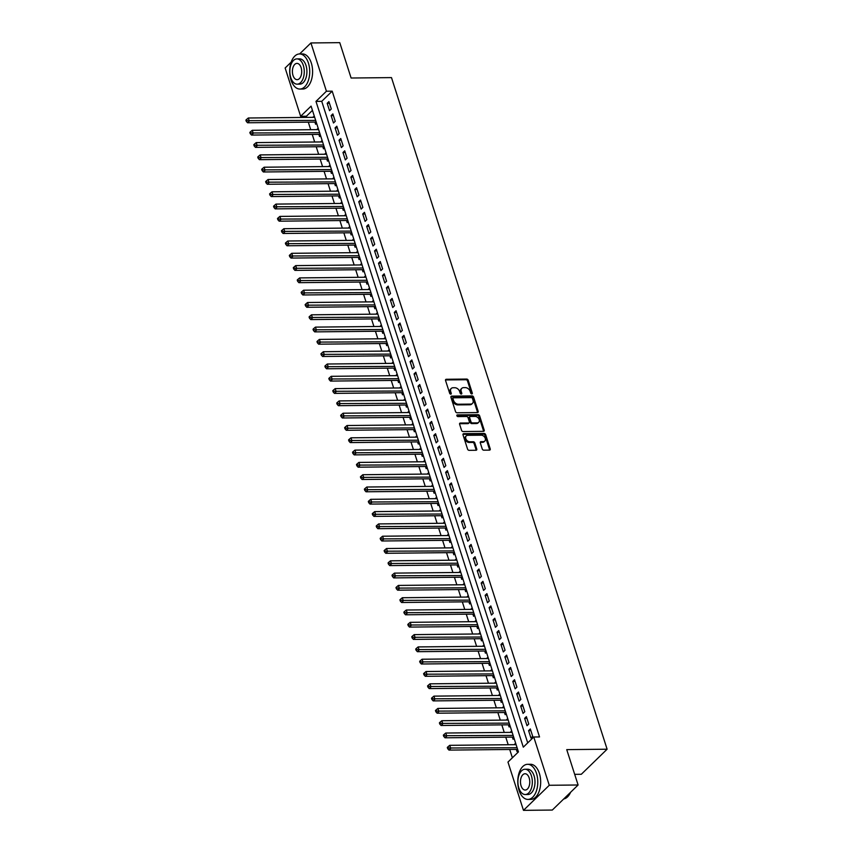 <?xml version="1.0" encoding="UTF-8"?>
<svg xmlns="http://www.w3.org/2000/svg" width="853" height="853" viewBox="0 0 853 853"><rect width="100%" height="100%" fill="white"/><g stroke="black" fill="none" stroke-linecap="round" stroke-linejoin="round"><path stroke-width="1.28" d="M471.794 393.947A0.96 0.693 45.8 0 0 472.306 393.094L468.19 380.257A1.375 0.992 45.8 0 0 466.676 379.063L446.29 379.276A1.375 0.992 45.8 0 0 445.554 380.491L449.67 393.318A0.96 0.693 45.8 0 0 451.258 393.308L450.725 391.644A4.414 3.188 45.8 0 1 451.269 388.446A4.414 3.188 45.8 0 1 453.103 387.742L454.798 387.731A4.414 3.188 45.8 0 1 459.66 391.559L460.193 393.212A0.96 0.693 45.8 0 0 461.782 393.201L461.249 391.538A4.414 3.188 45.8 0 1 461.793 388.339A4.414 3.188 45.8 0 1 463.627 387.635L465.333 387.625A4.414 3.188 45.8 0 1 470.195 391.442L470.728 393.105A0.96 0.693 45.8 0 0 471.794 393.947M471.656 393.937A0.96 0.693 45.8 0 0 471.613 393.766L467.497 380.939A1.375 0.992 45.8 0 0 465.973 379.745L445.597 379.948A1.375 0.992 45.8 0 0 445.49 379.958M450.597 394.15A0.96 0.693 45.8 0 0 450.555 393.979L450.021 392.327L450.725 391.644M461.121 394.043A0.96 0.693 45.8 0 0 461.089 393.873L460.556 392.22L461.249 391.538M482.244 448.987A1.375 0.992 45.8 0 0 483.768 450.181L489.483 450.117A1.375 0.992 45.8 0 0 490.23 448.902L485.656 434.657A1.375 0.992 45.8 0 0 484.131 433.463L463.755 433.665A1.375 0.992 45.8 0 0 463.008 434.881L467.583 449.136A1.375 0.992 45.8 0 0 469.107 450.331L476.017 450.256A1.375 0.992 45.8 0 0 476.763 449.041L474.801 442.942A1.375 0.992 45.8 0 0 473.276 441.747L469.854 441.779A3.689 2.666 45.8 0 1 466.239 439.54A3.689 2.666 45.8 0 1 466.25 435.904A3.689 2.666 45.8 0 1 467.785 435.318L481.199 435.19A3.689 2.666 45.8 0 1 484.824 437.429A3.689 2.666 45.8 0 1 484.803 441.054A3.689 2.666 45.8 0 1 483.267 441.641L481.039 441.662A1.375 0.992 45.8 0 0 480.292 442.888L482.244 448.987M299.606 53.952L310.929 42.949L339.761 42.65L351.116 78.018L391.484 77.602L607.112 749.211L566.744 749.627L578.099 784.995L549.268 785.282L523.475 810.35L507.972 762.07L518.432 751.909L311.089 106.124L300.64 116.285L285.137 68.005L291.172 62.152M310.929 42.949L326.422 91.228L315.973 101.39L523.305 747.164L533.765 737.003L549.268 785.282M533.765 737.003L539.533 736.949L332.19 91.164L326.422 91.228M477.435 412.575A1.375 0.992 45.8 0 0 478.17 411.349L473.596 397.103A1.375 0.992 45.8 0 0 472.082 395.909L451.706 396.123A1.375 0.992 45.8 0 0 450.96 397.338L455.534 411.583A1.375 0.992 45.8 0 0 457.048 412.777L477.435 412.575M479.631 415.88L484.205 430.125A1.375 0.992 45.8 0 1 483.459 431.341L463.083 431.554A1.375 0.992 45.8 0 1 461.558 430.36L459.607 424.261A1.375 0.992 45.8 0 1 460.343 423.045L468.606 422.96A1.375 0.992 45.8 0 0 469.353 421.734L468.052 417.693A1.375 0.992 45.8 0 0 466.538 416.499L457.933 416.584A0.96 0.693 45.8 0 1 457.389 414.899L478.106 414.686A1.375 0.992 45.8 0 1 479.631 415.88L478.928 416.552L483.502 430.808L484.205 430.125M514.807 744.669L515.948 744.168M516.321 749.414L517.014 751.568L518.006 750.597M510.851 732.364L511.992 731.874M512.376 737.109L513.069 739.263L514.06 738.303M506.906 720.071L508.047 719.569M508.431 724.815L509.113 726.959L510.115 725.999M502.95 707.766L504.102 707.265M504.475 712.511L505.168 714.665L506.16 713.694M499.005 695.462L500.146 694.971M500.53 700.206L501.223 702.36L502.214 701.401M495.06 683.168L496.201 682.667M496.574 687.913L497.267 690.066L498.259 689.096M491.104 670.863L492.245 670.373M492.629 675.608L493.322 677.762L494.313 676.802M487.159 658.559L488.3 658.068M488.684 663.303L489.377 665.457L490.368 664.498M483.203 646.265L484.355 645.764M484.728 651.01L485.421 653.163L486.413 652.193M479.258 633.96L480.399 633.47M480.783 638.705L481.476 640.859L482.467 639.899M475.313 621.656L476.454 621.165M476.838 626.411L477.52 628.554L478.512 627.595M471.357 609.362L472.498 608.861M472.882 614.107L473.575 616.261L474.567 615.29M467.412 597.057L468.553 596.567M468.937 601.802L469.63 603.956L470.621 602.996M463.456 584.763L464.608 584.262M464.981 589.508L465.674 591.662L466.666 590.692M459.511 572.459L460.652 571.958M461.036 577.204L461.729 579.358L462.721 578.387M455.566 560.154L456.707 559.664M457.091 564.899L457.773 567.053L458.765 566.093M451.61 547.861L452.751 547.359M453.135 552.605L453.828 554.759L454.82 553.789M447.665 535.556L448.806 535.066M449.19 540.301L449.883 542.455L450.874 541.495M443.72 523.252L444.861 522.761M445.234 527.996L445.927 530.15L446.919 529.191M439.764 510.958L440.905 510.457M441.289 515.702L441.982 517.856L442.974 516.886M435.819 498.653L436.96 498.163M437.344 503.398L438.026 505.552L439.028 504.592M431.863 486.359L433.015 485.858M433.388 491.104L434.081 493.247L435.073 492.288M427.918 474.055L429.059 473.554M429.443 478.8L430.136 480.953L431.128 479.983M423.973 461.75L425.114 461.26M425.487 466.495L426.18 468.649L427.172 467.689M420.017 449.456L421.158 448.955M421.542 454.201L422.235 456.355L423.227 455.385M416.072 437.152L417.213 436.661M417.597 441.897L418.29 444.05L419.281 443.091M412.116 424.847L413.268 424.357M413.641 429.592L414.334 431.746L415.326 430.786M408.171 412.553L409.312 412.052M409.696 417.298L410.389 419.452L411.381 418.482M404.226 400.249L405.367 399.758M405.751 404.994L406.433 407.148L407.425 406.188M400.27 387.944L401.411 387.454M401.795 392.7L402.488 394.843L403.48 393.883M396.325 375.651L397.466 375.149M397.85 380.395L398.543 382.549L399.535 381.579M392.369 363.346L393.521 362.856M393.894 368.091L394.587 370.245L395.579 369.285M388.424 351.052L389.565 350.551M389.949 355.797L390.642 357.951L391.634 356.981M384.479 338.748L385.62 338.246M386.004 343.492L386.686 345.646L387.678 344.676M380.523 326.443L381.664 325.953M382.048 331.188L382.741 333.342L383.733 332.382M376.578 314.149L377.719 313.648M378.103 318.894L378.796 321.048L379.788 320.078M372.633 301.845L373.774 301.354M374.147 306.59L374.84 308.743L375.832 307.784M368.677 289.54L369.818 289.05M370.202 294.296L370.895 296.439L371.887 295.479M364.732 277.246L365.873 276.745M366.257 281.991L366.939 284.145L367.931 283.175M360.776 264.942L361.928 264.451M362.301 269.687L362.994 271.84L363.986 270.881M356.831 252.648L357.972 252.147M358.356 257.393L359.049 259.547L360.041 258.576M352.886 240.343L354.027 239.842M354.4 245.088L355.093 247.242L356.085 246.272M348.93 228.039L350.071 227.548M350.455 232.784L351.148 234.938L352.14 233.978M344.985 215.745L346.126 215.244M346.51 220.49L347.192 222.644L348.195 221.673M341.029 203.44L342.181 202.95M342.554 208.185L343.247 210.339L344.239 209.38M337.084 191.136L338.225 190.645M338.609 195.881L339.302 198.035L340.294 197.075M333.139 178.842L334.28 178.341M334.664 183.587L335.346 185.741L336.338 184.77M329.183 166.538L330.324 166.047M330.708 171.282L331.401 173.436L332.393 172.477M325.238 154.244L326.379 153.743M326.763 158.989L327.456 161.132L328.448 160.172M321.282 141.939L322.434 141.438M322.807 146.684L323.5 148.838L324.492 147.868M317.337 129.635L318.478 129.144M318.862 134.379L319.555 136.533L320.547 135.574M331.284 108.992L328.917 101.614L327.179 103.309L329.546 110.687L331.284 108.992M335.24 121.297L332.862 113.907L331.124 115.603L333.491 122.992L335.24 121.297M339.185 133.59L336.818 126.212L335.069 127.907L337.447 135.286L339.185 133.59M343.13 145.895L340.763 138.517L339.025 140.212L341.392 147.59L343.13 145.895M347.086 158.2L344.719 150.81L342.97 152.506L345.337 159.884L347.086 158.2M351.031 170.493L348.664 163.115L346.926 164.81L349.293 172.189L351.031 170.493M354.987 182.798L352.609 175.419L350.871 177.104L353.238 184.493L354.987 182.798M358.932 195.092L356.565 187.713L354.816 189.409L357.194 196.787L358.932 195.092M362.877 207.396L360.51 200.018L358.772 201.713L361.139 209.092L362.877 207.396M366.833 219.701L364.466 212.322L362.717 214.007L365.084 221.396L366.833 219.701M370.778 231.995L368.411 224.616L366.662 226.312L369.04 233.69L370.778 231.995M374.734 244.299L372.356 236.921L370.618 238.616L372.985 245.995L374.734 244.299M378.679 256.604L376.312 249.215L374.563 250.91L376.93 258.288L378.679 256.604M382.624 268.898L380.257 261.519L378.519 263.214L380.886 270.593L382.624 268.898M386.58 281.202L384.202 273.824L382.464 275.519L384.831 282.897L386.58 281.202M390.525 293.496L388.158 286.118L386.409 287.813L388.787 295.191L390.525 293.496M394.47 305.8L392.103 298.422L390.365 300.117L392.732 307.496L394.47 305.8M398.426 318.105L396.059 310.727L394.31 312.411L396.677 319.8L398.426 318.105M402.371 330.399L400.004 323.02L398.266 324.716L400.633 332.094L402.371 330.399M406.327 342.703L403.949 335.325L402.211 337.02L404.578 344.399L406.327 342.703M410.272 355.008L407.905 347.619L406.156 349.314L408.534 356.693L410.272 355.008M414.217 367.302L411.85 359.923L410.112 361.619L412.479 368.997L414.217 367.302M418.173 379.606L415.806 372.228L414.057 373.923L416.424 381.302L418.173 379.606M422.118 391.911L419.751 384.522L418.013 386.217L420.38 393.596L422.118 391.911M426.073 404.205L423.696 396.826L421.958 398.522L424.325 405.9L426.073 404.205M430.019 416.509L427.652 409.131L425.903 410.815L428.281 418.205L430.019 416.509M433.964 428.803L431.597 421.425L429.859 423.12L432.226 430.498L433.964 428.803M437.92 441.108L435.552 433.729L433.804 435.425L436.171 442.803L437.92 441.108M441.865 453.412L439.498 446.034L437.749 447.718L440.127 455.107L441.865 453.412M445.82 465.706L443.443 458.328L441.705 460.023L444.072 467.401L445.82 465.706M449.766 478.011L447.399 470.632L445.65 472.327L448.017 479.706L449.766 478.011M453.711 490.315L451.344 482.926L449.606 484.621L451.973 492L453.711 490.315M457.666 502.609L455.289 495.23L453.551 496.926L455.918 504.304L457.666 502.609M461.612 514.913L459.245 507.535L457.496 509.22L459.874 516.609L461.612 514.913M465.557 527.207L463.19 519.829L461.452 521.524L463.819 528.903L465.557 527.207M469.513 539.512L467.145 532.133L465.397 533.829L467.764 541.207L469.513 539.512M473.458 551.816L471.091 544.438L469.353 546.123L471.72 553.512L473.458 551.816M477.413 564.11L475.036 556.732L473.298 558.427L475.665 565.806L477.413 564.11M481.359 576.415L478.991 569.036L477.243 570.732L479.621 578.11L481.359 576.415M485.304 588.719L482.937 581.33L481.199 583.025L483.566 590.404L485.304 588.719M489.259 601.013L486.892 593.635L485.144 595.33L487.511 602.708L489.259 601.013M493.205 613.318L490.838 605.939L489.1 607.635L491.467 615.013L493.205 613.318M497.16 625.622L494.783 618.233L493.045 619.928L495.412 627.307L497.16 625.622M501.106 637.916L498.738 630.538L496.99 632.233L499.368 639.611L501.106 637.916M505.051 650.221L502.684 642.842L500.946 644.527L503.313 651.916L505.051 650.221M509.006 662.514L506.639 655.136L504.891 656.831L507.258 664.21L509.006 662.514M512.952 674.819L510.584 667.441L508.846 669.136L511.214 676.514L512.952 674.819M516.907 687.123L514.53 679.734L512.792 681.43L515.159 688.808L516.907 687.123M520.852 699.417L518.485 692.039L516.737 693.734L519.114 701.113L520.852 699.417M524.798 711.722L522.431 704.343L520.693 706.039L523.06 713.417L524.798 711.722M528.753 724.026L526.376 716.637L524.638 718.333L527.005 725.711L528.753 724.026M332.19 91.164L321.741 101.326L527.719 742.878M528.583 730.637L530.961 738.016L532.698 736.32L530.331 728.942L528.583 730.637L530.865 730.616M312.454 110.357L306.408 116.232L306.781 117.405M308.306 122.15L310.727 129.709M312.251 134.454L314.682 142.003M316.207 146.748L318.627 154.308M320.152 159.053L322.573 166.602M324.097 171.357L326.528 178.906M328.053 183.651L330.474 191.211M331.998 195.955L334.429 203.504M335.943 208.249L338.374 215.809M339.899 220.554L342.32 228.114M343.844 232.858L346.275 240.407M347.8 245.152L350.22 252.712M351.745 257.457L354.176 265.016M355.69 269.761L358.121 277.31M359.646 282.055L362.067 289.615M363.591 294.36L366.022 301.909M367.547 306.654L369.967 314.213M371.492 318.958L373.913 326.518M375.437 331.263L377.868 338.812M379.393 343.556L381.813 351.116M383.338 355.861L385.769 363.421M387.294 368.165L389.714 375.715M391.239 380.459L393.659 388.019M395.184 392.764L397.615 400.313M399.14 405.068L401.56 412.617M403.085 417.362L405.516 424.922M407.041 429.667L409.461 437.216M410.986 441.961L413.406 449.52M414.931 454.265L417.362 461.825M418.887 466.57L421.307 474.119M422.832 478.864L425.263 486.423M426.777 491.168L429.208 498.728M430.733 503.473L433.153 511.022M434.678 515.766L437.109 523.326M438.634 528.071L441.054 535.62M442.579 540.365L445.01 547.925M446.524 552.669L448.955 560.229M450.48 564.974L452.9 572.523M454.425 577.268L456.856 584.827M458.381 589.572L460.801 597.132M462.326 601.877L464.746 609.426M466.271 614.171L468.702 621.73M470.227 626.475L472.647 634.024M474.172 638.769L476.603 646.329M478.128 651.074L480.548 658.633M482.073 663.378L484.493 670.927M486.018 675.672L488.449 683.232M489.974 687.976L492.394 695.536M493.919 700.281L496.35 707.83M497.864 712.575L500.295 720.135M501.82 724.879L504.24 732.428M505.765 737.184L508.196 744.733M509.721 749.478L512.386 757.784M314.224 115.891L313.392 117.341M314.917 122.086L315.599 124.239L316.591 123.269M317.188 129.155L318.18 128.195M321.133 141.459L322.125 140.489M325.078 153.753L326.07 152.794M329.034 166.058L330.026 165.087M332.979 178.362L333.971 177.392M336.924 190.656L337.927 189.697M340.88 202.961L341.872 201.99M344.825 215.255L345.817 214.295M348.781 227.559L349.773 226.599M352.726 239.864L353.718 238.893M356.671 252.157L357.663 251.198M360.627 264.462L361.619 263.502M364.572 276.767L365.564 275.796M368.528 289.06L369.52 288.101M372.473 301.365L373.465 300.395M376.418 313.659L377.41 312.699M380.374 325.963L381.366 325.004M384.319 338.268L385.311 337.298M388.275 350.562L389.267 349.602M392.22 362.866L393.212 361.907M396.165 375.171L397.157 374.2M400.121 387.465L401.113 386.505M404.066 399.769L405.058 398.799M408.022 412.074L409.014 411.103M411.967 424.367L412.959 423.408M415.912 436.672L416.904 435.702M419.868 448.966L420.86 448.006M423.813 461.27L424.805 460.311M427.758 473.575L428.75 472.605M431.714 485.869L432.706 484.909M435.659 498.173L436.651 497.214M439.615 510.478L440.606 509.508M443.56 522.772L444.552 521.812M447.505 535.076L448.497 534.106M451.461 547.37L452.453 546.41M455.406 559.675L456.398 558.715M459.362 571.979L460.353 571.009M463.307 584.273L464.299 583.313M467.252 596.578L468.244 595.618M471.208 608.882L472.199 607.912M475.153 621.176L476.145 620.216M479.109 633.48L480.1 632.51M483.054 645.774L484.046 644.815M486.999 658.079L487.991 657.119M490.955 670.383L491.946 669.413M494.9 682.677L495.892 681.718M498.845 694.982L499.847 694.022M502.801 707.286L503.792 706.316M506.746 719.58L507.738 718.621M510.702 731.885L511.693 730.914M514.647 744.189L515.639 743.219M574.677 774.343L581.319 774.279L607.112 749.211M578.099 784.995L552.307 810.051L523.475 810.35M306.408 116.232L300.64 116.285M321.741 101.326L315.973 101.39M313.232 116.85L314.533 116.84M327.179 103.309L329.45 103.288M331.124 115.603L333.406 115.581M335.069 127.907L337.351 127.886M339.025 140.212L341.296 140.18M342.97 152.506L345.252 152.484M346.926 164.81L349.197 164.789M350.871 177.104L353.153 177.083M354.816 189.409L357.098 189.387M358.772 201.713L361.043 201.692M362.717 214.007L364.999 213.986M366.662 226.312L368.944 226.29M370.618 238.616L372.9 238.584M374.563 250.91L376.845 250.889M378.519 263.214L380.79 263.193M382.464 275.519L384.746 275.487M386.409 287.813L388.691 287.792M390.365 300.117L392.647 300.096M394.31 312.411L396.592 312.39M398.266 324.716L400.537 324.694M402.211 337.02L404.493 336.988M406.156 349.314L408.438 349.293M410.112 361.619L412.383 361.597M414.057 373.923L416.339 373.891M418.013 386.217L420.284 386.196M421.958 398.522L424.24 398.5M425.903 410.815L428.185 410.794M429.859 423.12L432.13 423.099M433.804 435.425L436.086 435.403M437.749 447.718L440.031 447.697M441.705 460.023L443.986 460.002M445.65 472.327L447.932 472.295M449.606 484.621L451.877 484.6M453.551 496.926L455.833 496.904M457.496 509.22L459.778 509.198M461.452 521.524L463.733 521.503M465.397 533.829L467.679 533.807M469.353 546.123L471.624 546.101M473.298 558.427L475.579 558.406M477.243 570.732L479.525 570.7M481.199 583.025L483.47 583.004M485.144 595.33L487.426 595.309M489.1 607.635L491.371 607.603M493.045 619.928L495.326 619.907M496.99 632.233L499.272 632.212M500.946 644.527L503.217 644.505M504.891 656.831L507.172 656.81M508.846 669.136L511.118 669.115M512.792 681.43L515.073 681.408M516.737 693.734L519.019 693.713M520.693 706.039L522.964 706.007M524.638 718.333L526.919 718.311M461.793 388.339L461.1 389.011A4.414 3.188 45.8 0 0 460.556 392.22M451.269 388.446L450.576 389.128A4.414 3.188 45.8 0 0 450.021 392.327M477.531 412.564A1.375 0.992 45.8 0 0 477.477 412.031L472.903 397.786A1.375 0.992 45.8 0 0 471.378 396.592L451.002 396.794A1.375 0.992 45.8 0 0 450.906 396.805M472.445 398.447A0.96 0.693 45.8 0 0 471.378 397.615L453.487 397.797A0.96 0.693 45.8 0 0 452.964 398.65L453.529 400.398A4.414 3.188 45.8 0 0 458.392 404.226L470.621 404.098A4.414 3.188 45.8 0 0 472.455 403.405A4.414 3.188 45.8 0 0 472.999 400.196L472.445 398.447M452.794 398.468A0.96 0.693 45.8 0 0 452.271 399.321L452.964 398.65M472.455 403.405L471.762 404.077A4.414 3.188 45.8 0 1 469.928 404.78L457.698 404.898A4.414 3.188 45.8 0 1 452.836 401.081L452.271 399.321M483.555 431.341A1.375 0.992 45.8 0 0 483.502 430.808M469.182 422.736L468.489 423.419A1.375 0.992 45.8 0 1 467.913 423.632L459.65 423.717A1.375 0.992 45.8 0 0 459.543 423.728M456.835 415.571L477.413 415.358L478.106 414.686M477.19 422.875A3.689 2.666 45.8 0 0 478.725 422.288A3.689 2.666 45.8 0 0 478.736 418.652A3.689 2.666 45.8 0 0 475.11 416.413L470.387 416.456A1.375 0.992 45.8 0 0 469.64 417.682L470.941 421.723A1.375 0.992 45.8 0 0 472.455 422.917L477.19 422.875L476.486 423.546A3.689 2.666 45.8 0 0 478.021 422.96L478.725 422.288M469.811 416.68L469.118 417.352A1.375 0.992 45.8 0 0 468.947 418.354L469.64 417.682M476.486 423.546L471.762 423.6A1.375 0.992 45.8 0 1 470.248 422.395L468.947 418.354M478.928 416.552A1.375 0.992 45.8 0 0 477.413 415.358M484.803 441.054L484.109 441.737A3.689 2.666 45.8 0 1 482.574 442.323L480.335 442.344A1.375 0.992 45.8 0 0 480.239 442.355M466.25 435.904L465.557 436.587A3.689 2.666 45.8 0 0 465.535 440.212A3.689 2.666 45.8 0 0 469.161 442.462L469.854 441.779M476.113 450.256A1.375 0.992 45.8 0 0 476.059 449.712L474.108 443.624A1.375 0.992 45.8 0 0 472.583 442.419L469.161 442.462M489.59 450.117A1.375 0.992 45.8 0 0 489.537 449.584L484.962 435.329A1.375 0.992 45.8 0 0 483.438 434.134L463.062 434.348A1.375 0.992 45.8 0 0 462.955 434.348M314.682 117.319L248.308 118.002L249.3 121.073L247.551 122.768L315.834 122.075A1.407 1.013 -134.2 0 1 316.228 122.139M246.975 120.678L246.581 119.452L245.888 120.124L246.282 121.361L246.975 120.678L315.674 120.401M246.581 119.452L248.308 118.002M247.551 122.768L246.282 121.361M308.413 63.037A17.55 10.012 -90.6 0 0 299.52 53.952A17.55 10.012 -90.6 0 0 290.99 79.969A17.55 10.012 -90.6 0 0 299.883 89.053A17.55 10.012 -90.6 0 0 308.413 63.037M299.883 89.053L302.762 89.032A17.55 10.012 -90.6 0 0 311.302 63.005A17.55 10.012 -90.6 0 0 302.41 53.92L299.52 53.952M296.919 58.889L299.574 58.868A12.635 7.208 89.4 0 1 305.982 65.404A12.635 7.208 89.4 0 1 299.829 84.138L297.185 84.17A12.635 7.208 -90.6 0 0 303.327 65.436A12.635 7.208 -90.6 0 0 296.919 58.889A12.635 7.208 -90.6 0 0 290.777 77.623A12.635 7.208 -90.6 0 0 297.185 84.17M293.005 75.459A8.146 4.649 -90.6 0 0 297.132 79.67A8.146 4.649 -90.6 0 0 301.098 67.6A8.146 4.649 -90.6 0 0 296.972 63.389A8.146 4.649 -90.6 0 0 293.005 75.459M536.484 773.394A17.55 10.012 -90.6 0 0 527.591 764.309A17.55 10.012 -90.6 0 0 519.061 790.326A17.55 10.012 -90.6 0 0 527.954 799.41A17.55 10.012 -90.6 0 0 536.484 773.394M527.954 799.41L530.843 799.389A17.55 10.012 -90.6 0 0 539.373 773.362A17.55 10.012 -90.6 0 0 530.481 764.277L527.591 764.309M524.99 769.246L527.644 769.225A12.635 7.208 89.4 0 1 534.053 775.761A12.635 7.208 89.4 0 1 527.9 794.495L525.256 794.527A12.635 7.208 -90.6 0 0 531.398 775.793A12.635 7.208 -90.6 0 0 524.99 769.246A12.635 7.208 -90.6 0 0 518.848 787.991A12.635 7.208 -90.6 0 0 525.256 794.527M521.076 785.816A8.146 4.649 -90.6 0 0 525.203 790.038A8.146 4.649 -90.6 0 0 529.169 777.957A8.146 4.649 -90.6 0 0 525.043 773.746A8.146 4.649 -90.6 0 0 521.076 785.816M563.705 798.973A17.55 10.012 -90.6 0 0 569.687 794.068A17.55 10.012 -90.6 0 0 570.582 792.298M570.646 792.234A17.135 9.778 89.4 0 1 569.868 793.759A17.135 9.778 89.4 0 1 569.783 793.908M318.638 129.624L252.264 130.306L253.245 133.377L251.507 135.073L319.779 134.369A1.407 1.013 -134.2 0 1 320.184 134.433M250.931 132.983L250.537 131.746L249.833 132.428L250.228 133.654L250.931 132.983L319.619 132.695M250.537 131.746L252.264 130.306M251.507 135.073L250.228 133.654M322.583 141.929L256.209 142.6L257.201 145.682L255.452 147.377L323.735 146.673A1.407 1.013 -134.2 0 1 324.129 146.737M254.876 145.277L254.482 144.05L253.789 144.722L254.183 145.959L254.876 145.277L323.575 144.999M254.482 144.05L256.209 142.6M255.452 147.377L254.183 145.959M326.539 154.222L260.154 154.905L261.146 157.976L259.397 159.671L327.68 158.978A1.407 1.013 -134.2 0 1 328.074 159.042M258.822 157.581L258.427 156.355L257.734 157.027L258.128 158.253L258.822 157.581L327.52 157.304M258.427 156.355L260.154 154.905M259.397 159.671L258.128 158.253M330.484 166.527L264.11 167.209L265.091 170.28L263.353 171.975L331.636 171.272A1.407 1.013 -134.2 0 1 332.03 171.336M262.777 169.886L262.383 168.649L261.679 169.331L262.074 170.557L262.777 169.886L331.476 169.598M262.383 168.649L264.11 167.209M263.353 171.975L262.074 170.557M334.429 178.831L268.055 179.503L269.047 182.585L267.298 184.269L335.581 183.576A1.407 1.013 -134.2 0 1 335.975 183.64M266.722 182.179L266.328 180.953L265.635 181.625L266.029 182.862L266.722 182.179L335.421 181.902M266.328 180.953L268.055 179.503M267.298 184.269L266.029 182.862M338.385 191.125L272 191.808L272.992 194.879L271.254 196.574L339.526 195.881A1.407 1.013 -134.2 0 1 339.931 195.934M270.678 194.484L270.284 193.247L269.58 193.93L269.974 195.156L270.678 194.484L339.366 194.207M270.284 193.247L272 191.808M271.254 196.574L269.974 195.156M342.33 203.43L275.956 204.102L276.937 207.183L275.199 208.878L343.482 208.175A1.407 1.013 -134.2 0 1 343.876 208.239M274.623 206.778L274.229 205.552L273.536 206.234L273.93 207.46L274.623 206.778L343.322 206.501M274.229 205.552L275.956 204.102M275.199 208.878L273.93 207.46M346.275 215.724L279.901 216.406L280.893 219.477L279.144 221.172L347.427 220.479A1.407 1.013 -134.2 0 1 347.821 220.543M278.568 219.082L278.174 217.856L277.481 218.528L277.875 219.765L278.568 219.082L347.267 218.805M278.174 217.856L279.901 216.406M279.144 221.172L277.875 219.765M350.231 228.028L283.857 228.711L284.838 231.781L283.1 233.477L351.383 232.773A1.407 1.013 -134.2 0 1 351.777 232.837M282.524 231.387L282.13 230.15L281.426 230.832L281.821 232.059L282.524 231.387L351.212 231.099M282.13 230.15L283.857 228.711M283.1 233.477L281.821 232.059M354.176 240.333L287.802 241.004L288.794 244.086L287.045 245.781L355.328 245.078A1.407 1.013 -134.2 0 1 355.722 245.142M286.469 243.681L286.075 242.455L285.382 243.126L285.776 244.363L286.469 243.681L355.168 243.404M286.075 242.455L287.802 241.004M287.045 245.781L285.776 244.363M358.132 252.627L291.747 253.309L292.739 256.38L291.001 258.075L359.273 257.382A1.407 1.013 -134.2 0 1 359.678 257.446M290.425 255.985L290.031 254.759L289.327 255.431L289.721 256.657L290.425 255.985L359.113 255.708M290.031 254.759L291.747 253.309M291.001 258.075L289.721 256.657M362.077 264.931L295.703 265.614L296.684 268.684L294.946 270.38L363.229 269.676A1.407 1.013 -134.2 0 1 363.623 269.74M294.37 268.29L293.976 267.053L293.283 267.735L293.677 268.962L294.37 268.29L363.069 268.002M293.976 267.053L295.703 265.614M294.946 270.38L293.677 268.962M366.022 277.236L299.648 277.907L300.64 280.989L298.891 282.674L367.174 281.98A1.407 1.013 -134.2 0 1 367.568 282.044M298.315 280.584L297.921 279.357L297.228 280.029L297.622 281.266L298.315 280.584L367.014 280.306M297.921 279.357L299.648 277.907M298.891 282.674L297.622 281.266M369.978 289.53L303.604 290.212L304.585 293.283L302.847 294.978L371.13 294.285A1.407 1.013 -134.2 0 1 371.524 294.349M302.271 292.888L301.877 291.651L301.173 292.334L301.567 293.56L302.271 292.888L370.959 292.611M301.877 291.651L303.604 290.212M302.847 294.978L301.567 293.56M373.923 301.834L307.549 302.506L308.541 305.587L306.792 307.283L375.075 306.579A1.407 1.013 -134.2 0 1 375.469 306.643M306.216 305.182L305.822 303.956L305.129 304.638L305.523 305.864L306.216 305.182L374.915 304.905M305.822 303.956L307.549 302.506M306.792 307.283L305.523 305.864M377.879 314.128L311.494 314.81L312.486 317.892L310.748 319.576L379.02 318.883A1.407 1.013 -134.2 0 1 379.414 318.947M310.172 317.487L309.767 316.26L309.074 316.932L309.468 318.169L310.172 317.487L378.86 317.209M309.767 316.26L311.494 314.81M310.748 319.576L309.468 318.169M381.824 326.432L315.45 327.115L316.431 330.186L314.693 331.881L382.976 331.188A1.407 1.013 -134.2 0 1 383.37 331.241M314.117 329.791L313.723 328.554L313.03 329.237L313.424 330.463L314.117 329.791L382.816 329.514M313.723 328.554L315.45 327.115M314.693 331.881L313.424 330.463M385.769 338.737L319.395 339.409L320.387 342.49L318.638 344.185L386.921 343.482A1.407 1.013 -134.2 0 1 387.315 343.546M318.062 342.085L317.668 340.859L316.975 341.541L317.369 342.767L318.062 342.085L386.761 341.808M317.668 340.859L319.395 339.409M318.638 344.185L317.369 342.767M389.725 351.031L323.351 351.713L324.332 354.784L322.594 356.479L390.877 355.786A1.407 1.013 -134.2 0 1 391.271 355.85M322.018 354.39L321.624 353.163L320.92 353.835L321.314 355.061L322.018 354.39L390.706 354.112M321.624 353.163L323.351 351.713M322.594 356.479L321.314 355.061M393.67 363.335L327.296 364.018L328.288 367.089L326.539 368.784L394.822 368.08A1.407 1.013 -134.2 0 1 395.216 368.144M325.963 366.694L325.569 365.457L324.876 366.14L325.27 367.366L325.963 366.694L394.662 366.406M325.569 365.457L327.296 364.018M326.539 368.784L325.27 367.366M397.626 375.64L331.241 376.312L332.233 379.393L330.484 381.078L398.767 380.385A1.407 1.013 -134.2 0 1 399.161 380.449M329.908 378.988L329.514 377.762L328.821 378.433L329.215 379.67L329.908 378.988L398.607 378.711M329.514 377.762L331.241 376.312M330.484 381.078L329.215 379.67M401.571 387.934L335.197 388.616L336.178 391.687L334.44 393.382L402.723 392.689A1.407 1.013 -134.2 0 1 403.117 392.753M333.864 391.292L333.47 390.056L332.766 390.738L333.171 391.964L333.864 391.292L402.563 391.015M333.47 390.056L335.197 388.616M334.44 393.382L333.171 391.964M405.516 400.238L339.142 400.921L340.134 403.991L338.385 405.687L406.668 404.983A1.407 1.013 -134.2 0 1 407.062 405.047M337.809 403.586L337.415 402.36L336.722 403.042L337.116 404.269L337.809 403.586L406.508 403.309M337.415 402.36L339.142 400.921M338.385 405.687L337.116 404.269M409.472 412.543L343.087 413.215L344.079 416.296L342.341 417.981L410.613 417.288A1.407 1.013 -134.2 0 1 411.018 417.352M341.765 415.891L341.371 414.665L340.667 415.336L341.061 416.573L341.765 415.891L410.453 415.614M341.371 414.665L343.087 413.215M342.341 417.981L341.061 416.573M413.417 424.837L347.043 425.519L348.024 428.59L346.286 430.285L414.569 429.592A1.407 1.013 -134.2 0 1 414.963 429.645M345.71 428.195L345.316 426.958L344.623 427.641L345.017 428.867L345.71 428.195L414.409 427.918M345.316 426.958L347.043 425.519M346.286 430.285L345.017 428.867M417.362 437.141L350.988 437.813L351.98 440.894L350.231 442.59L418.514 441.886A1.407 1.013 -134.2 0 1 418.908 441.95M349.655 440.489L349.261 439.263L348.568 439.945L348.962 441.172L349.655 440.489L418.354 440.212M349.261 439.263L350.988 437.813M350.231 442.59L348.962 441.172M421.318 449.435L354.944 450.117L355.925 453.188L354.187 454.884L422.47 454.191A1.407 1.013 -134.2 0 1 422.864 454.254M353.611 452.794L353.217 451.568L352.513 452.239L352.907 453.476L353.611 452.794L422.299 452.516M353.217 451.568L354.944 450.117M354.187 454.884L352.907 453.476M425.263 461.74L358.889 462.422L359.881 465.493L358.132 467.188L426.415 466.484A1.407 1.013 -134.2 0 1 426.809 466.548M357.556 465.098L357.162 463.861L356.469 464.544L356.863 465.77L357.556 465.098L426.255 464.81M357.162 463.861L358.889 462.422M358.132 467.188L356.863 465.77M429.219 474.044L362.834 474.716L363.826 477.797L362.088 479.493L430.36 478.789A1.407 1.013 -134.2 0 1 430.765 478.853M361.512 477.392L361.118 476.166L360.414 476.838L360.808 478.075L361.512 477.392L430.2 477.115M361.118 476.166L362.834 474.716M362.088 479.493L360.808 478.075M433.164 486.338L366.79 487.02L367.771 490.091L366.033 491.786L434.316 491.093A1.407 1.013 -134.2 0 1 434.71 491.157M365.457 489.697L365.063 488.47L364.37 489.142L364.764 490.368L365.457 489.697L434.156 489.419M365.063 488.47L366.79 487.02M366.033 491.786L364.764 490.368M437.109 498.642L370.735 499.325L371.727 502.396L369.978 504.091L438.261 503.387A1.407 1.013 -134.2 0 1 438.655 503.451M369.402 502.001L369.008 500.764L368.315 501.447L368.709 502.673L369.402 502.001L438.101 501.713M369.008 500.764L370.735 499.325M369.978 504.091L368.709 502.673M441.065 510.947L374.691 511.619L375.672 514.7L373.934 516.385L442.217 515.692A1.407 1.013 -134.2 0 1 442.611 515.756M373.358 514.295L372.964 513.069L372.26 513.741L372.654 514.977L373.358 514.295L442.046 514.018M372.964 513.069L374.691 511.619M373.934 516.385L372.654 514.977M445.01 523.241L378.636 523.923L379.628 526.994L377.879 528.689L446.162 527.996A1.407 1.013 -134.2 0 1 446.556 528.06M377.303 526.6L376.909 525.363L376.216 526.045L376.61 527.271L377.303 526.6L446.002 526.322M376.909 525.363L378.636 523.923M377.879 528.689L376.61 527.271M448.966 535.545L382.581 536.217L383.573 539.299L381.835 540.994L450.107 540.29A1.407 1.013 -134.2 0 1 450.512 540.354M381.259 538.893L380.864 537.667L380.161 538.35L380.555 539.576L381.259 538.893L449.947 538.616M380.864 537.667L382.581 536.217M381.835 540.994L380.555 539.576M452.911 547.839L386.537 548.522L387.518 551.592L385.78 553.288L454.063 552.595A1.407 1.013 -134.2 0 1 454.457 552.659M385.204 551.198L384.81 549.972L384.117 550.643L384.511 551.88L385.204 551.198L453.903 550.921M384.81 549.972L386.537 548.522M385.78 553.288L384.511 551.88M456.856 560.144L390.482 560.826L391.474 563.897L389.725 565.592L458.008 564.889A1.407 1.013 -134.2 0 1 458.402 564.953M389.149 563.502L388.755 562.266L388.062 562.948L388.456 564.174L389.149 563.502L457.848 563.215M388.755 562.266L390.482 560.826M389.725 565.592L388.456 564.174M460.812 572.448L394.438 573.12L395.419 576.201L393.681 577.897L461.963 577.193A1.407 1.013 -134.2 0 1 462.358 577.257M393.105 575.796L392.711 574.57L392.007 575.242L392.401 576.479L393.105 575.796L461.793 575.519M392.711 574.57L394.438 573.12M393.681 577.897L392.401 576.479M464.757 584.742L398.383 585.425L399.375 588.495L397.626 590.191L465.909 589.498A1.407 1.013 -134.2 0 1 466.303 589.562M397.05 588.101L396.656 586.875L395.963 587.546L396.357 588.773L397.05 588.101L465.749 587.824M396.656 586.875L398.383 585.425M397.626 590.191L396.357 588.773M468.713 597.047L402.328 597.729L403.32 600.8L401.582 602.495L469.854 601.791A1.407 1.013 -134.2 0 1 470.248 601.855M401.006 600.405L400.601 599.169L399.908 599.851L400.302 601.077L401.006 600.405L469.694 600.117M400.601 599.169L402.328 597.729M401.582 602.495L400.302 601.077M472.658 609.351L406.284 610.023L407.265 613.104L405.527 614.789L473.81 614.096A1.407 1.013 -134.2 0 1 474.204 614.16M404.951 612.699L404.557 611.473L403.853 612.145L404.258 613.382L404.951 612.699L473.65 612.422M404.557 611.473L406.284 610.023M405.527 614.789L404.258 613.382M476.603 621.645L410.229 622.327L411.221 625.398L409.472 627.094L477.755 626.401A1.407 1.013 -134.2 0 1 478.149 626.465M408.896 625.004L408.502 623.767L407.809 624.449L408.203 625.675L408.896 625.004L477.595 624.727M408.502 623.767L410.229 622.327M409.472 627.094L408.203 625.675M480.559 633.95L414.185 634.621L415.166 637.703L413.428 639.398L481.7 638.694A1.407 1.013 -134.2 0 1 482.105 638.758M412.852 637.298L412.457 636.071L411.754 636.754L412.148 637.98L412.852 637.298L481.54 637.02M412.457 636.071L414.185 634.621M413.428 639.398L412.148 637.98M484.504 646.243L418.13 646.926L419.111 650.007L417.373 651.692L485.656 650.999A1.407 1.013 -134.2 0 1 486.05 651.063M416.797 649.602L416.403 648.376L415.71 649.048L416.104 650.285L416.797 649.602L485.496 649.325M416.403 648.376L418.13 646.926M417.373 651.692L416.104 650.285M488.46 658.548L422.075 659.23L423.067 662.301L421.318 663.997L489.601 663.303A1.407 1.013 -134.2 0 1 489.995 663.357M420.742 661.907L420.348 660.67L419.655 661.352L420.049 662.578L420.742 661.907L489.441 661.629M420.348 660.67L422.075 659.23M421.318 663.997L420.049 662.578M492.405 670.853L426.031 671.524L427.012 674.606L425.274 676.301L493.556 675.597A1.407 1.013 -134.2 0 1 493.951 675.661M424.698 674.201L424.304 672.974L423.6 673.657L423.994 674.883L424.698 674.201L493.386 673.923M424.304 672.974L426.031 671.524M425.274 676.301L423.994 674.883M496.35 683.146L429.976 683.829L430.968 686.9L429.219 688.595L497.502 687.902A1.407 1.013 -134.2 0 1 497.896 687.966M428.643 686.505L428.249 685.279L427.556 685.951L427.95 687.187L428.643 686.505L497.342 686.228M428.249 685.279L429.976 683.829M429.219 688.595L427.95 687.187M500.306 695.451L433.921 696.133L434.913 699.204L433.175 700.899L501.447 700.196A1.407 1.013 -134.2 0 1 501.852 700.26M432.599 698.81L432.204 697.573L431.501 698.255L431.895 699.481L432.599 698.81L501.287 698.522M432.204 697.573L433.921 696.133M433.175 700.899L431.895 699.481M504.251 707.755L437.877 708.427L438.858 711.509L437.12 713.204L505.402 712.5A1.407 1.013 -134.2 0 1 505.797 712.564M436.544 711.103L436.15 709.877L435.456 710.549L435.851 711.786L436.544 711.103L505.243 710.826M436.15 709.877L437.877 708.427M437.12 713.204L435.851 711.786M508.196 720.049L441.822 720.732L442.814 723.802L441.065 725.498L509.348 724.805A1.407 1.013 -134.2 0 1 509.742 724.869M440.489 723.408L440.095 722.171L439.402 722.854L439.796 724.08L440.489 723.408L509.188 723.131M440.095 722.171L441.822 720.732M441.065 725.498L439.796 724.08M512.152 732.354L445.778 733.036L446.759 736.107L445.021 737.802L513.303 737.099A1.407 1.013 -134.2 0 1 513.698 737.163M444.445 735.702L444.05 734.476L443.347 735.158L443.741 736.384L444.445 735.702L513.133 735.425M444.05 734.476L445.778 733.036M445.021 737.802L443.741 736.384M516.097 744.658L449.723 745.33L450.715 748.412L448.966 750.096L517.249 749.403A1.407 1.013 -134.2 0 1 517.643 749.467M448.39 748.006L447.996 746.78L447.303 747.452L447.697 748.689L448.39 748.006L517.089 747.729M447.996 746.78L449.723 745.33M448.966 750.096L447.697 748.689M471.613 393.766L472.306 393.094M450.555 393.979L451.258 393.308M461.089 393.873L461.782 393.201M445.597 379.948L446.29 379.276M465.973 379.745L466.676 379.063M467.497 380.939L468.19 380.257M451.002 396.794L451.706 396.123M471.378 396.592L472.082 395.909M472.903 397.786L473.596 397.103M477.477 412.031L478.17 411.349M452.836 401.081L453.529 400.398M457.698 404.898L458.392 404.226M469.928 404.78L470.621 404.098M459.65 423.717L460.343 423.045M467.913 423.632L468.606 422.96M456.824 415.443L457.389 414.899M470.248 422.395L470.941 421.723M471.762 423.6L472.455 422.917M480.335 442.344L481.039 441.662M482.574 442.323L483.267 441.641M472.583 442.419L473.276 441.747M474.108 443.624L474.801 442.942M476.059 449.712L476.763 449.041M463.062 434.348L463.755 433.665M483.438 434.134L484.131 433.463M484.962 435.329L485.656 434.657M489.537 449.584L490.23 448.902M452.389 398.628L453.092 397.946"/></g></svg>
